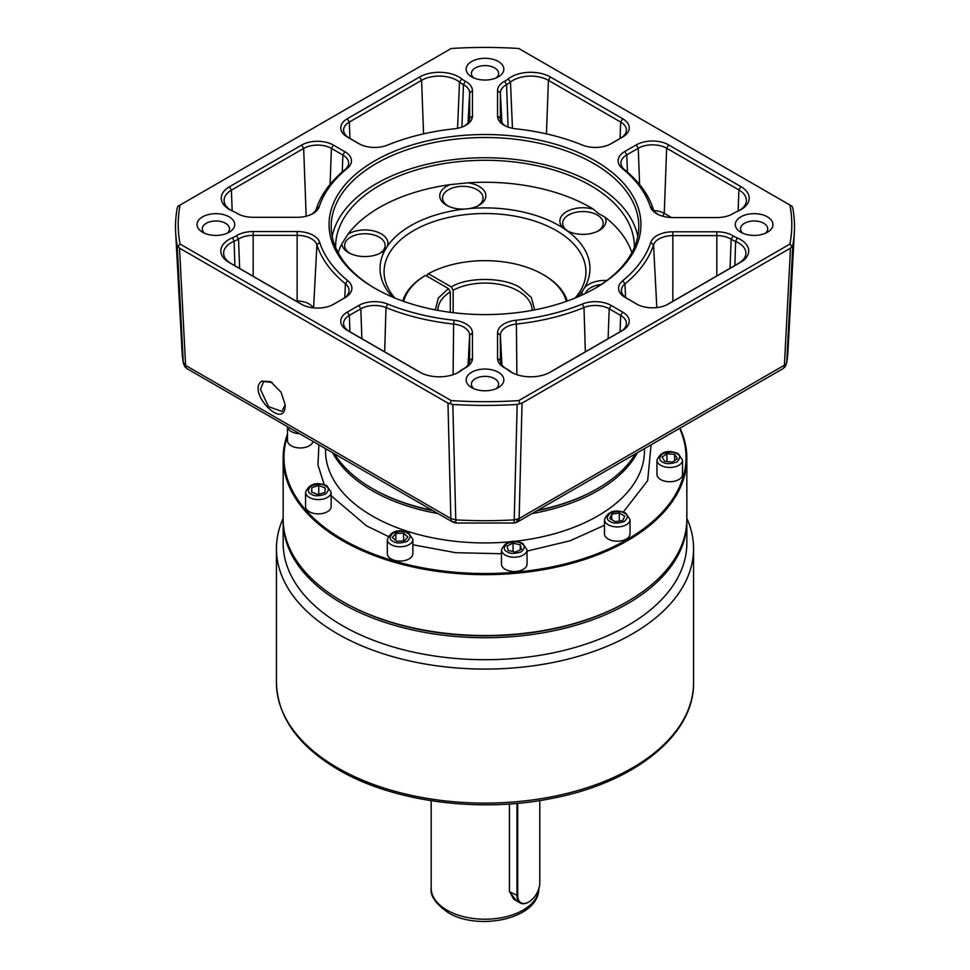 <?xml version="1.0" encoding="UTF-8"?>
<svg xmlns="http://www.w3.org/2000/svg" width="970" height="970" viewBox="0 0 970 970"><rect width="100%" height="100%" fill="white"/><g stroke="black" fill="none" stroke-linecap="round" stroke-linejoin="round"><path stroke-width="1.45" d="M651.088 444.818L647.657 480.635L623.346 512.014M604.468 525.267L570.045 540.799L527.037 551.093M501.478 553.724L455.536 552.682L412.868 544.764M388.097 536.361L366.539 525.861L331.134 495.718M566.274 301.391A82.086 47.384 0 0 0 543.042 274.534A82.086 47.384 0 0 0 428.4 273.722L451.256 286.914C467.661 276.656 504.533 277.08 520.199 287.726L531.317 297.499L534.688 309.891M626.765 601.946A200.499 115.757 180 0 1 343.222 601.946L343.222 601.946A200.499 115.757 0 0 0 343.234 601.946A200.499 115.757 0 0 0 626.778 601.946L627.723 601.388A201.845 116.533 180 0 1 342.277 601.4A201.845 116.533 180 0 1 342.277 601.388A201.845 116.533 180 0 1 283.155 518.999L283.155 458.131A201.845 116.533 180 0 1 287.484 434.148M680.031 428.109A201.845 116.533 180 0 1 686.845 458.131L686.845 518.999A201.845 116.533 180 0 1 627.723 601.388M686.845 458.131A201.845 116.533 180 0 1 562.236 565.789A201.845 116.533 180 0 1 342.277 540.533A201.845 116.533 180 0 1 283.155 458.131M679.606 428.352A201.032 116.06 180 0 1 584.801 558.223A201.032 116.06 180 0 1 342.846 539.538A201.032 116.06 180 0 1 287.484 435.857M630.039 533.827A12.78 7.384 180 0 1 622.146 540.642A12.78 7.384 180 0 1 608.214 539.041A12.78 7.384 180 0 1 604.468 533.827L604.468 519.544A12.78 7.384 180 0 0 608.214 524.758A12.78 7.384 180 0 0 622.146 526.358A12.78 7.384 180 0 0 630.039 519.544L630.039 533.827M682.516 474.366A12.78 7.384 180 0 1 674.623 481.181A12.78 7.384 180 0 1 660.691 479.58A12.78 7.384 180 0 1 656.957 474.366L656.957 460.083A12.78 7.384 180 0 0 660.691 465.297A12.78 7.384 180 0 0 674.623 466.897A12.78 7.384 180 0 0 682.516 460.083L682.516 474.366M312.97 441.386A12.78 7.384 180 0 1 304.495 447.534A12.78 7.384 180 0 1 291.23 445.8A12.78 7.384 180 0 1 287.484 440.574L287.484 426.667A12.78 7.384 180 0 0 291.23 431.517A12.78 7.384 180 0 0 299.597 433.663M331.134 506.498A12.78 7.384 180 0 1 323.24 513.312A12.78 7.384 180 0 1 309.309 511.711A12.78 7.384 180 0 1 305.562 506.498L305.562 492.214A12.78 7.384 180 0 0 309.309 497.428A12.78 7.384 180 0 0 323.24 499.029A12.78 7.384 180 0 0 331.134 492.214L331.134 506.498M412.868 553.688A12.78 7.384 180 0 1 404.975 560.502A12.78 7.384 180 0 1 391.043 558.902A12.78 7.384 180 0 1 387.309 553.688L387.309 539.405A12.78 7.384 180 0 0 391.043 544.619A12.78 7.384 180 0 0 404.975 546.219A12.78 7.384 180 0 0 412.868 539.405L412.868 553.688M527.037 564.128A12.78 7.384 180 0 1 519.156 570.942A12.78 7.384 180 0 1 505.224 569.341A12.78 7.384 180 0 1 501.478 564.128L501.478 549.844A12.78 7.384 180 0 0 505.224 555.058A12.78 7.384 180 0 0 519.156 556.659A12.78 7.384 180 0 0 527.037 549.844L527.037 564.128M637.375 452.735A159.456 92.065 180 0 1 531.984 513.579M438.016 513.579A159.456 92.065 180 0 1 372.25 490.699A159.456 92.065 180 0 1 332.625 452.735M635.508 453.814A159.456 92.065 180 0 1 597.75 488.504L596.805 489.05A158.11 91.277 180 0 1 536.931 510.729M433.069 510.729A158.11 91.277 180 0 1 373.195 489.05L372.25 488.504A159.456 92.065 180 0 1 334.492 453.814M597.75 488.504A159.456 92.065 180 0 1 537.659 510.305M432.341 510.305A159.456 92.065 180 0 1 372.25 488.504L373.195 489.05M450.298 312.328L450.298 291.861L448.395 288.563L425.551 275.371L424.593 275.916A83.432 48.16 180 0 0 402.756 301.052M451.256 286.914L453.16 290.212L453.16 312.692M543.988 275.092L543.042 274.534L543.988 275.092A83.432 48.16 180 0 1 567.244 301.052M427.455 276.474L427.455 274.28L428.4 273.722M324.198 484.6L317.978 464.945L318.912 444.818M611.767 514.173L619.272 513.009L624.765 516.186L622.752 520.514L615.247 521.678L609.754 518.501L611.767 514.173L611.767 519.665M662.061 457.185L666.948 453.693L674.623 454.396L677.412 458.58L672.513 462.072L664.85 461.368L662.061 457.185M325.265 487.983L324.865 492.457L317.942 494.494L311.431 492.045L311.831 487.57L318.754 485.533L325.265 487.983M403.617 533.209L407.849 536.968L404.32 540.969L396.56 541.199L392.329 537.441L395.857 533.439L403.617 533.209L403.617 540.993M513.045 543.212L520.296 544.825L521.508 549.25L515.47 552.075L508.219 550.463L507.007 546.037L513.045 543.212L513.045 551.53M619.272 521.06L619.272 513.009M666.948 461.562L666.948 453.693M674.623 454.396L674.623 460.568M318.754 494.251L318.754 485.533M311.831 492.202L311.831 487.57M395.857 540.569L395.857 533.439M520.296 549.82L520.296 544.825M425.551 275.371A82.086 47.384 0 0 0 403.726 301.391M435.312 309.903L438.319 298.057L448.395 288.563M785.676 364.453L519.144 518.538A8.075 4.656 60 0 1 517.483 521.957L782.717 368.818A8.075 4.656 -120 0 0 784.39 365.411L790.489 248.126L522.042 403.12L519.144 518.538L514.221 519.884L517.18 404.454A309.491 178.686 180 0 1 452.82 404.454L455.779 519.884A8.075 0.63 93.2 0 0 455.876 522.187A8.075 0.63 93.2 0 0 456.106 523.024L513.894 523.024A8.075 0.63 -93.2 0 0 514.221 519.884A303.125 175.012 180 0 1 455.779 519.884L450.856 518.538L185.609 365.411A8.075 4.656 120 0 0 186.301 367.872A8.075 4.656 120 0 0 187.283 368.818L452.517 521.957A8.075 4.656 -60 0 1 451.535 521.011A8.075 4.656 -60 0 1 450.856 518.538L447.958 403.12L179.511 248.126L185.609 365.411L183.281 362.562L177.195 245.325A309.491 178.686 180 0 1 175.655 232.266A309.491 178.686 180 0 1 177.195 208.174L177.922 206.283L451.208 48.5A306.799 177.122 180 0 1 518.792 48.5L792.078 206.283L792.805 208.174A309.491 178.686 180 0 1 794.345 232.266A309.491 178.686 180 0 1 792.805 245.325L786.718 362.562A8.075 6.56 9.5 0 1 786.646 363.156L787.979 351.091A303.125 175.012 180 0 1 786.718 362.562L785.676 364.453A8.075 4.911 -141 0 1 785.009 366.842A8.075 4.911 39 0 1 784.96 366.915L782.717 368.818M186.301 367.872A8.075 5.444 -37.8 0 1 184.991 366.842A8.075 5.444 142.2 0 1 184.93 366.769L183.354 363.156A8.075 6.56 -9.5 0 1 183.281 362.562A303.125 175.012 180 0 1 182.02 351.091L175.655 232.266M285.18 405.387L285.168 404.793C285.677 432.28 245.931 391.965 261.803 381.101L270.678 381.683L281.082 392.232L285.168 404.793L281.93 411.425L268.557 406.672L260.433 389.358L263.67 381.574M263.84 381.477L272.255 382.532M394.899 298.045A100.916 58.261 180 0 1 384.084 271.794A100.916 58.261 180 0 1 446.382 217.959A100.916 58.261 180 0 1 556.356 230.593A100.916 58.261 180 0 1 585.916 271.794A100.916 58.261 180 0 1 575.101 298.045M672.84 217.571A22.892 13.216 180 0 1 657.418 214.115A22.892 13.216 180 0 1 656.654 213.691A22.892 13.216 180 0 1 650.337 206.768A168.186 97.097 -0 0 0 622.316 168.477A22.892 13.216 180 0 1 624.813 151.502L636.271 144.894A22.892 13.216 180 0 1 668.645 144.894L740.898 186.604A28.275 16.32 180 0 1 739.964 210.211A28.275 16.32 180 0 1 737.527 211.351A28.239 16.308 0 0 0 735.078 212.503A28.239 16.308 0 0 0 733.526 213.388A22.892 13.216 180 0 1 732.265 214.115A22.892 13.216 180 0 1 716.83 217.571L672.84 217.571M235.856 236.074A28.239 16.308 -0 0 0 236.474 235.71A22.892 13.216 180 0 1 253.17 231.527L297.159 231.527A22.892 13.216 180 0 1 319.663 242.33A168.186 97.097 0 0 0 347.684 280.621A22.892 13.216 180 0 1 345.187 297.596L333.728 304.204A22.892 13.216 180 0 1 332.977 304.628A22.892 13.216 180 0 1 302.106 304.628A22.892 13.216 180 0 1 301.355 304.204L229.102 262.494A28.275 16.32 180 0 1 232.473 237.747A28.239 16.308 -0 0 0 235.856 236.074M232.473 237.747L234.122 241.251A31.052 17.921 -0 0 0 237.832 239.42A31.052 17.921 -0 0 0 238.523 239.008L236.474 235.71M505.285 368.212A28.688 16.563 0 0 0 504.63 367.836A22.443 12.949 180 0 1 497.549 358.391L497.549 333.001A22.443 12.949 180 0 1 515.882 320.258A168.635 97.364 0 0 0 582.376 304.034A22.443 12.949 180 0 1 611.197 305.453L622.655 312.073A22.443 12.949 180 0 1 622.655 330.394L550.402 372.104A27.827 16.066 180 0 1 549.481 372.613A27.827 16.066 180 0 1 511.978 372.613A27.827 16.066 180 0 1 508.219 370.188A28.688 16.563 0 0 0 505.285 368.212M508.219 370.188L510.487 371.437A31.501 18.188 0 0 0 507.274 369.255A31.501 18.188 0 0 0 506.558 368.855L504.63 367.836M374.723 288.211L374.723 288.211A155.952 90.04 180 0 1 374.723 160.887A155.952 90.04 180 0 1 595.277 160.887A155.952 90.04 180 0 1 595.277 288.211A155.952 90.04 180 0 1 374.723 288.211M594.513 288.66A153.806 88.791 0 0 0 638.806 226.301A153.806 88.791 0 0 0 593.749 163.518A153.806 88.791 0 0 0 426.145 144.275A153.806 88.791 0 0 0 331.194 226.301A153.806 88.791 0 0 0 375.487 288.66M471.675 387.612L471.675 387.612A18.842 10.876 180 0 1 471.675 372.237A18.842 10.876 180 0 1 498.325 372.237A18.842 10.876 180 0 1 498.325 387.612A18.842 10.876 180 0 1 471.675 387.612M496.167 388.679A13.604 7.857 0 0 0 498.604 384.205A13.604 7.857 0 0 0 494.615 378.652A13.604 7.857 0 0 0 479.798 376.954A13.604 7.857 0 0 0 471.396 384.205A13.604 7.857 0 0 0 473.833 388.679M740.801 232.242L740.801 232.242A18.842 10.876 180 0 1 740.801 216.856A18.842 10.876 180 0 1 767.44 216.856A18.842 10.876 180 0 1 767.44 232.242A18.842 10.876 180 0 1 740.801 232.242M765.281 233.309A13.604 7.857 0 0 0 767.719 228.823A13.604 7.857 0 0 0 763.729 223.27A13.604 7.857 0 0 0 748.913 221.572A13.604 7.857 0 0 0 740.522 228.823A13.604 7.857 0 0 0 742.959 233.309M471.675 76.86L471.675 76.86A18.842 10.876 180 0 1 471.675 61.486A18.842 10.876 180 0 1 498.325 61.486A18.842 10.876 180 0 1 498.325 76.86A18.842 10.876 180 0 1 471.675 76.86M496.167 77.939A13.604 7.857 0 0 0 498.604 73.453A13.604 7.857 0 0 0 494.615 67.9A13.604 7.857 0 0 0 479.798 66.203A13.604 7.857 0 0 0 471.396 73.453A13.604 7.857 0 0 0 473.833 77.939M202.56 232.242L202.56 232.242A18.842 10.876 180 0 1 202.56 216.856A18.842 10.876 180 0 1 229.199 216.856A18.842 10.876 180 0 1 229.199 232.242A18.842 10.876 180 0 1 202.56 232.242M227.041 233.309A13.604 7.857 0 0 0 229.478 228.823A13.604 7.857 0 0 0 225.501 223.27A13.604 7.857 0 0 0 210.672 221.572A13.604 7.857 0 0 0 202.281 228.823A13.604 7.857 0 0 0 204.718 233.309M232.739 211.145A27.827 16.066 180 0 1 230.339 210.017A27.827 16.066 180 0 1 229.417 209.508A27.827 16.066 180 0 1 229.417 186.786L301.67 145.076A22.443 12.949 180 0 1 333.401 145.076L344.859 151.684A22.443 12.949 180 0 1 347.321 168.331A168.635 97.364 -0 0 0 319.215 206.719A22.443 12.949 180 0 1 312.279 213.921A22.443 12.949 180 0 1 297.159 217.304L253.17 217.304A22.443 12.949 180 0 1 238.05 213.921A22.443 12.949 180 0 1 237.298 213.509A22.443 12.949 180 0 1 236.801 213.218A28.688 16.563 0 0 0 236.171 212.83A28.688 16.563 0 0 0 235.225 212.309A28.688 16.563 0 0 0 232.739 211.145M236.801 213.218L238.85 214.297A31.501 18.188 0 0 0 238.159 213.885A31.501 18.188 0 0 0 237.116 213.315L235.225 212.309M515.882 128.828A22.443 12.949 180 0 1 504.861 125.663A22.443 12.949 180 0 1 504.121 125.263A22.443 12.949 180 0 1 497.549 116.097L497.549 90.707A22.443 12.949 180 0 1 504.63 81.25A28.688 16.563 0 0 0 508.219 78.909A27.827 16.066 180 0 1 550.402 76.994L622.655 118.704A22.443 12.949 180 0 1 622.655 137.025L611.197 143.645A22.443 12.949 180 0 1 610.457 144.057A22.443 12.949 180 0 1 582.376 145.063A168.635 97.364 -0 0 0 515.882 128.828M392.365 296.978A104.954 60.601 180 0 1 385.502 249.193L387.297 246.356A104.954 60.601 180 0 1 464.206 209.096L469.359 208.574A104.954 60.601 180 0 1 559.217 225.646A104.954 60.601 180 0 1 563.691 228.399L567.062 230.714A104.954 60.601 180 0 1 584.498 287.799L582.703 290.636A104.954 60.601 180 0 1 577.635 296.978M497.549 358.391L500.35 360.585A19.63 11.337 0 0 0 500.362 360.937A19.63 11.337 0 0 0 506.11 368.6A19.63 11.337 0 0 0 506.558 368.855M637.799 236.413A153.806 88.791 0 0 0 593.749 183.73A153.806 88.791 0 0 0 434.342 162.681A153.806 88.791 0 0 0 332.201 236.413M448.261 206.149A20.249 11.688 180 0 1 442.562 198.365A20.249 11.688 180 0 1 454.76 187.283A20.249 11.688 180 0 1 477.119 189.744A20.249 11.688 180 0 1 483.036 198.365A20.249 11.688 180 0 1 477.337 206.149M350.34 253.582A20.249 11.688 180 0 1 344.641 245.81A20.249 11.688 180 0 1 356.839 234.716A20.249 11.688 180 0 1 379.197 237.177A20.249 11.688 180 0 1 385.114 245.81A20.249 11.688 180 0 1 379.416 253.582M585.322 293.486A20.249 11.688 180 0 1 601.23 284.465M568.384 231.393A20.249 11.688 180 0 1 562.685 223.609A20.249 11.688 180 0 1 574.883 212.527A20.249 11.688 180 0 1 597.241 214.988A20.249 11.688 180 0 1 603.158 223.609A20.249 11.688 180 0 1 597.459 231.393M582.17 294.977A23.062 13.313 180 0 1 582.703 290.636M584.498 287.799A23.062 13.313 180 0 1 606.88 280.463M563.691 228.399A23.062 13.313 180 0 1 565.765 212.163A23.062 13.313 180 0 1 593.482 209.217L598.199 213.376L604.94 217.11A23.062 13.313 180 0 1 598.466 230.884A23.062 13.313 180 0 1 567.377 230.884A23.062 13.313 180 0 1 567.062 230.714M464.206 209.096A23.062 13.313 180 0 1 447.255 205.652A23.062 13.313 180 0 1 446.503 205.228A23.062 13.313 180 0 1 450.335 184.615L467.892 182.833A23.062 13.313 180 0 1 479.107 186.398A23.062 13.313 180 0 1 478.343 205.652A23.062 13.313 180 0 1 469.359 208.574M385.502 249.193A23.062 13.313 180 0 1 380.422 253.085A23.062 13.313 180 0 1 349.333 253.085A23.062 13.313 180 0 1 348.57 252.673A23.062 13.313 180 0 1 341.852 243.894L347.951 234.219A23.062 13.313 180 0 1 381.186 233.843A23.062 13.313 180 0 1 387.297 246.356M593.482 209.217A149.356 86.233 0 0 0 590.609 207.519A149.356 86.233 0 0 0 467.892 182.833M450.335 184.615A149.356 86.233 0 0 0 347.951 234.219M341.852 243.894A149.356 86.233 0 0 0 338.154 252.721M335.644 247.508A149.356 86.233 180 0 1 335.644 246.525A149.356 86.233 180 0 1 427.843 166.852A149.356 86.233 180 0 1 590.609 185.549A149.356 86.233 180 0 1 634.356 246.525A149.356 86.233 180 0 1 634.356 247.508M790.489 248.126L792.805 245.325M789.932 205.034A306.799 177.122 180 0 1 789.932 244.064L792.078 246.501M789.932 244.064L518.792 400.598L519.835 403.678L522.042 403.12M517.18 404.454L519.835 403.678M447.958 403.12L452.82 404.454M518.792 400.598A306.799 177.122 180 0 1 451.208 400.598L450.165 403.678M177.195 245.325L179.511 248.126M451.208 400.598L180.068 244.064L177.922 246.501M180.068 244.064A306.799 177.122 180 0 1 180.068 205.034M465.37 81.25A22.443 12.949 180 0 1 472.451 90.707L472.451 116.097A22.443 12.949 180 0 1 465.139 125.663A22.443 12.949 180 0 1 454.118 128.828A168.635 97.364 -0 0 0 387.624 145.063A22.443 12.949 180 0 1 359.543 144.057A22.443 12.949 180 0 1 358.803 143.645L347.345 137.025A22.443 12.949 180 0 1 347.345 118.704L419.598 76.994A27.827 16.066 180 0 1 461.781 78.909A28.688 16.563 0 0 0 465.37 81.25L463.442 84.632A19.63 11.337 0 0 1 469.65 92.902L469.65 118.291L472.451 116.097M733.199 235.88A28.688 16.563 0 0 0 737.261 237.953A27.827 16.066 180 0 1 740.583 262.312L668.33 304.022A22.443 12.949 180 0 1 667.59 304.435A22.443 12.949 180 0 1 637.338 304.435A22.443 12.949 180 0 1 636.599 304.022L625.141 297.414A22.443 12.949 180 0 1 622.679 280.767A168.635 97.364 0 0 0 650.785 242.379A22.443 12.949 180 0 1 672.84 231.794L716.83 231.794A22.443 12.949 180 0 1 733.199 235.88L731.15 239.19A31.501 18.188 0 0 0 735.612 241.457L737.261 237.953M472.451 358.391A22.443 12.949 180 0 1 465.37 367.836A28.688 16.563 0 0 0 461.781 370.188A27.827 16.066 180 0 1 458.022 372.613A27.827 16.066 180 0 1 420.519 372.613A27.827 16.066 180 0 1 419.598 372.104L347.345 330.394A22.443 12.949 180 0 1 347.345 312.073L358.803 305.453A22.443 12.949 180 0 1 387.624 304.034A168.635 97.364 0 0 0 454.118 320.258A22.443 12.949 180 0 1 472.451 333.001L472.451 358.391L469.65 360.585A19.63 11.337 0 0 1 469.638 360.937A19.63 11.337 0 0 1 463.442 368.855A31.501 18.188 0 0 0 459.513 371.437L461.781 370.188M650.337 206.768L653.101 208.671A170.987 98.722 -0 0 0 624.607 169.738L622.316 168.477M653.101 208.671A20.079 11.591 0 0 0 658.412 214.612M731.259 214.612A20.079 11.591 0 0 0 731.477 214.479L733.526 213.388M735.078 212.503L733.187 213.497A31.052 17.921 0 0 0 731.477 214.479M738.982 210.708A25.462 14.708 0 0 0 746.366 200.802A25.462 14.708 0 0 0 738.922 189.95L740.898 186.604M668.645 144.894L666.657 148.228L738.922 189.95L738.134 211.096M671.519 217.547L664.256 213.351L666.657 148.228A20.079 11.591 0 0 0 638.26 148.228L636.271 144.894M624.813 151.502L626.802 154.848L638.26 148.228L639.606 184.567M627.444 172.126L626.802 154.848A20.079 11.591 0 0 0 620.933 163.409A20.079 11.591 0 0 0 624.607 169.738M461.781 78.909L459.513 82.062A31.501 18.188 0 0 0 463.442 84.632L461.926 127.082M457.549 128.307L459.513 82.062A25.014 14.441 0 0 0 421.586 80.328L419.598 76.994M347.345 118.704L349.333 122.05L421.586 80.328L423.563 133.884M349.94 138.431L349.333 122.05A19.63 11.337 0 0 0 343.586 130.416A19.63 11.337 0 0 0 349.333 138.079L347.345 137.025M360.525 144.542L349.333 138.079M464.133 126.161A19.63 11.337 0 0 0 469.638 118.643A19.63 11.337 0 0 0 469.65 118.291L469.613 118.995M345.187 297.596L331.983 305.113M343.198 298.639A20.079 11.591 0 0 0 349.067 290.806A20.079 11.591 0 0 0 345.393 283.749L347.684 280.621M319.663 242.33L316.899 244.816A170.987 98.722 0 0 0 345.393 283.749L344.799 297.596M313.601 307.878L316.899 244.816A20.079 11.591 0 0 0 297.159 235.346L297.159 231.527M253.17 231.527L253.17 235.346L297.159 235.346L297.159 301.039L296.044 301.039M253.17 276.292L253.17 235.346A20.079 11.591 0 0 0 238.523 239.008L239.651 268.484M234.873 265.731L234.122 241.251A25.462 14.708 0 0 0 223.633 253.594A25.462 14.708 0 0 0 231.078 263.537L229.102 262.494M303.089 305.113L231.078 263.537M622.655 330.394L620.667 331.437A19.63 11.337 0 0 0 626.414 323.774A19.63 11.337 0 0 0 620.667 315.408L622.655 312.073M611.197 305.453L609.208 308.799L620.667 315.408L620.06 331.788M608.105 338.7L609.208 308.799A19.63 11.337 0 0 0 584.001 307.563L582.376 304.034M515.882 320.258L516.392 324.053A171.447 98.976 0 0 0 584.001 307.563L585.334 351.843M516.877 374.675L516.392 324.053A19.63 11.337 0 0 0 500.35 335.196L497.549 333.001M500.387 361.289L500.35 335.196L501.951 365.072M510.487 371.437A25.014 14.441 0 0 0 512.972 373.111M620.667 331.437L548.486 373.111M740.583 262.312L738.594 263.355A25.014 14.441 0 0 0 745.906 253.594A25.014 14.441 0 0 0 735.612 241.457L734.872 265.513M730.034 268.302L731.15 239.19A19.63 11.337 0 0 0 716.83 235.613L716.83 231.794M672.84 231.794L672.84 235.613L716.83 235.613L716.83 275.929M672.84 301.318L672.84 235.613A19.63 11.337 0 0 0 653.55 244.864L650.785 242.379M622.679 280.767L624.971 283.895A171.447 98.976 0 0 0 653.55 244.864L656.823 307.575M625.553 297.438L624.971 283.895A19.63 11.337 0 0 0 621.382 290.794A19.63 11.337 0 0 0 627.117 298.457L625.141 297.414M638.321 304.919L627.117 298.457M738.594 263.355L666.608 304.919M472.451 333.001L469.65 335.196L469.613 361.289M468.049 365.072L469.65 335.196A19.63 11.337 0 0 0 453.608 324.053L454.118 320.258M387.624 304.034L385.999 307.563A171.447 98.976 0 0 0 453.608 324.053L453.123 374.675M384.666 351.843L385.999 307.563A19.63 11.337 0 0 0 360.791 308.799L358.803 305.453M347.345 312.073L349.333 315.408L360.791 308.799L361.895 338.7M349.94 331.788L349.333 315.408A19.63 11.337 0 0 0 343.586 323.774A19.63 11.337 0 0 0 349.333 331.437L347.345 330.394M421.513 373.111L349.333 331.437M457.028 373.111A25.014 14.441 0 0 0 459.513 371.437M347.321 168.331L345.029 169.592A171.447 98.976 -0 0 0 316.45 208.623L319.215 206.719M345.029 169.592A19.63 11.337 0 0 0 348.618 163.396A19.63 11.337 0 0 0 342.883 155.03L344.859 151.684M333.401 145.076L331.425 148.41L342.883 155.03L342.252 171.92M330.091 184.336L331.425 148.41A19.63 11.337 0 0 0 303.658 148.41L301.67 145.076M229.417 186.786L231.406 190.132L303.658 148.41L306.168 216.213M232.169 210.902L231.406 190.132A25.014 14.441 0 0 0 224.094 200.79A25.014 14.441 0 0 0 231.333 210.514M311.273 214.418A19.63 11.337 0 0 0 316.45 208.623M622.655 137.025L609.475 144.542M620.667 138.079A19.63 11.337 0 0 0 626.414 130.416A19.63 11.337 0 0 0 620.667 122.05L622.655 118.704M550.402 76.994L548.414 80.328L620.667 122.05L620.06 138.431M546.437 133.884L548.414 80.328A25.014 14.441 0 0 0 510.487 82.062L508.219 78.909M504.63 81.25L506.558 84.632A31.501 18.188 0 0 0 510.487 82.062L512.451 128.307M508.074 127.082L506.558 84.632A19.63 11.337 0 0 0 500.35 92.902L497.549 90.707M497.549 116.097L500.35 118.291L500.35 92.902L501.951 122.766M500.387 118.995L500.35 118.291A19.63 11.337 0 0 0 500.362 118.643A19.63 11.337 0 0 0 505.867 126.161M662.583 216.164L664.256 213.351A16.672 9.627 0 0 0 654.01 210.575M313.092 307.829A16.672 9.627 0 0 0 297.159 301.039L297.159 301.682M631.846 252.721A149.356 86.233 0 0 0 604.94 217.11M686.845 518.319A208.562 120.413 180 0 1 693.562 548.656A208.562 120.413 180 0 1 632.476 633.81A208.562 120.413 180 0 1 337.524 633.81A208.562 120.413 180 0 1 276.438 548.656A208.562 120.413 180 0 1 283.155 518.319M686.833 520.09A201.845 116.533 180 0 1 686.845 521.193L686.845 543.164A201.845 116.533 180 0 1 627.723 625.565A201.845 116.533 180 0 1 342.277 625.565A201.845 116.533 180 0 1 283.155 543.164L283.155 521.193A201.845 116.533 180 0 1 283.167 520.09M686.845 521.193A201.845 116.533 180 0 1 627.723 603.595A201.845 116.533 180 0 1 342.277 603.595A201.845 116.533 180 0 1 283.155 521.193M516.586 900.863L509.408 891.672L509.408 803.985M539.805 800.553L539.805 882.882A15.605 9.009 -60 0 1 528.771 901.991L528.383 902.209A16.15 9.324 -60 0 1 520.308 903.009A16.15 9.324 -60 0 1 516.974 895.625L516.974 803.39M520.308 903.009L513.736 899.214L509.505 891.309L509.505 803.985M528.383 902.209L528.771 901.991A15.605 9.009 -60 0 1 517.725 895.625L517.725 803.318M325.544 448.649L325.544 450.88A159.456 92.065 0 0 0 372.25 515.967A159.456 92.065 0 0 0 509.929 541.806M514.67 541.333A159.456 92.065 0 0 0 644.456 450.88L644.456 448.649M610.118 521.46C606.335 519.75 606.335 517.01 610.118 513.227C616.665 511.044 621.418 511.044 624.389 513.227C628.172 514.937 628.172 517.689 624.389 521.46C617.841 523.642 613.088 523.642 610.118 521.46M662.595 461.999C658.824 460.289 658.824 457.537 662.595 453.766C669.142 451.583 673.907 451.583 676.866 453.766C680.649 455.476 680.649 458.216 676.866 461.999C670.318 464.181 665.565 464.181 662.595 461.999M311.212 494.13C307.429 492.42 307.429 489.668 311.212 485.897C317.76 483.715 322.513 483.715 325.483 485.897C329.266 487.607 329.266 490.359 325.483 494.13C318.936 496.313 314.183 496.313 311.212 494.13M392.947 541.321C389.176 539.611 389.176 536.859 392.947 533.088C399.495 530.905 404.26 530.905 407.218 533.088C411.001 534.797 411.001 537.55 407.218 541.321C400.671 543.503 395.918 543.503 392.947 541.321M507.128 551.76C503.345 550.051 503.345 547.298 507.128 543.527C513.676 541.345 518.429 541.345 521.399 543.527C525.17 545.237 525.17 547.989 521.399 551.76C514.852 553.943 510.087 553.943 507.128 551.76M453.16 290.212A47.093 27.196 180 0 1 518.307 291.024A47.093 27.196 180 0 1 532.093 310.242L532.093 310.388M437.906 310.388L437.906 310.242A47.093 27.196 180 0 1 450.298 291.861M517.471 519.302A8.075 4.013 -100.9 0 1 516.428 521.909A8.075 4.013 79.1 0 1 514.973 522.891L513.894 523.024M455.876 522.187A8.075 7.02 -25.6 0 1 453.572 521.909A8.075 7.02 154.4 0 1 451.535 521.011M261.803 381.101L263.5 381.683M472.451 90.707L469.65 92.902L468.049 122.766M358.803 143.645L360.282 144.421M332.225 305.004L333.728 304.204M301.355 304.204L302.858 305.004M548.571 373.074L550.402 372.104M636.599 304.022L638.066 304.798M666.851 304.798L668.33 304.022M465.37 367.836L463.442 368.855M419.598 372.104L421.429 373.074M609.718 144.421L611.197 143.645M693.562 682.698C694.508 734.338 635.556 781.881 554.488 797.886C480.987 813.515 393.444 802.178 338.36 769.695C298.154 745.966 277.517 716.963 276.438 682.698A208.562 120.413 0 0 0 337.524 767.84A208.562 120.413 0 0 0 564.819 793.945A208.562 120.413 0 0 0 693.562 682.698L693.562 548.656M538.823 888.156C539.587 918.736 478.634 931.479 448.055 912.588C435.566 903.701 429.94 895.565 431.177 888.156A53.823 31.076 0 0 0 446.94 910.127A53.823 31.076 0 0 0 505.14 916.965A53.823 31.076 0 0 0 538.811 888.726M517.725 895.625L509.408 891.672M630.039 519.544L625.735 513.094C615.38 508.886 608.299 511.032 604.468 519.544M682.516 460.083L678.212 453.633C667.857 449.425 660.776 451.571 656.957 460.083M331.134 492.214L326.829 485.764C316.487 481.544 309.394 483.703 305.562 492.214M412.868 539.405L408.564 532.954C398.258 528.723 391.165 530.869 387.309 539.405M527.037 549.844L522.745 543.394C512.39 539.187 505.297 541.333 501.478 549.844M183.354 363.156L182.02 351.091M784.96 366.915L786.646 363.156M787.979 351.091L794.345 232.266M514.973 522.891L517.483 521.957M452.517 521.957L456.106 523.024M184.93 366.769L187.283 368.818M276.438 682.698L276.438 548.656M431.177 800.711L431.177 888.156"/></g></svg>
